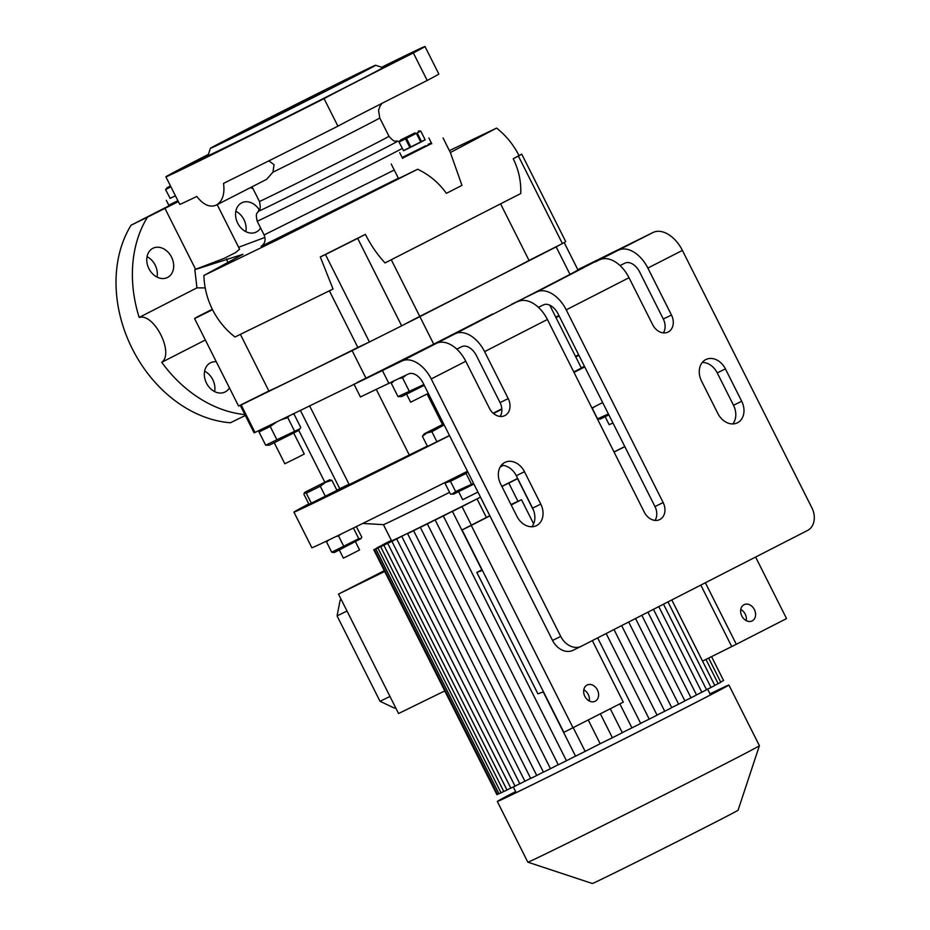 <?xml version="1.0" encoding="UTF-8"?>
<svg xmlns="http://www.w3.org/2000/svg" width="930" height="930" viewBox="0 0 930 930"><rect width="100%" height="100%" fill="white"/><g stroke="black" fill="none" stroke-linecap="round" stroke-linejoin="round"><path stroke-width="1.4" d="M425.115 139.756L403.388 150.683M425.94 145.661L402.167 157.495L425.94 145.661M415.024 132.827L400.505 140.058L415.024 132.827M400.505 140.058L399.017 142.011L403.597 150.707L399.017 142.011M399.179 141.93L405.503 138.837L409.921 147.614L410.897 147.126L406.48 138.349L405.503 138.837M406.48 138.349L416.373 133.362L420.779 142.139L421.592 141.72L417.175 132.944L416.373 133.362M417.175 132.944L420.744 131.049L425.161 139.826L421.592 141.72M418.314 131.107L420.744 131.049M410.897 147.126L420.779 142.139M403.597 150.707L409.921 147.614M428.87 137.977L431.311 142.825L428.044 144.371M175.445 195.835L169.969 198.334M177.897 200.694L168.749 205.146L177.897 200.694M170.539 186.058L167.086 187.721L170.469 185.942M167.086 187.721L165.598 189.662L170.178 198.357L165.598 189.662M165.773 189.592L170.864 186.709M170.178 198.357L175.433 195.788M406.608 394.204L410.642 402.202L428.3 393.39M424.254 385.346L401.667 396.575L398.005 396.61L391.332 383.346L393.727 381.161M423.848 384.543L398.005 396.61M409.223 391.112L402.55 377.859L406.189 375.069M392.379 381.823L391.332 383.346M399.342 378.417L402.55 377.859M353.923 384.055L360.41 396.959L408.363 374A14.496 9.102 62.9 0 1 423.057 382.951L552.548 640.433L560.732 636.422L431.229 378.952L465.767 361.27A29.004 18.216 -117.1 0 0 436.379 343.368L455.212 333.731A29.004 18.216 62.9 0 1 484.6 351.633L508.222 398.598A13.59 10.579 -116.1 0 1 504.781 415.629A13.59 10.579 -116.1 0 1 489.389 408.235L465.767 361.27M456.77 349.11L461.733 346.681A14.496 9.102 62.9 0 1 476.427 355.632L500.049 402.597A13.59 10.579 -116.1 0 1 500.108 416.442M388.926 383.509L382.416 370.559L401.841 361.049A29.004 18.216 62.9 0 1 431.229 378.952M240.498 334.579L268.875 390.995L240.184 405.236A181.269 1.581 -26.7 0 0 241.161 404.934L255.006 432.462L382.416 370.559M455.212 333.731L570.009 274.408A181.269 1.581 -26.7 0 0 577.914 269.874L564.173 242.544M518.01 301.587A29.004 18.216 62.9 0 1 547.398 319.49L644.316 512.198A13.59 10.579 -116.1 0 0 659.707 519.591A13.59 10.579 -116.1 0 0 659.847 519.521A13.59 10.579 -116.1 0 0 663.16 502.56L654.976 506.559L558.058 313.852A14.496 9.102 -117.1 0 0 543.364 304.9L538.4 307.342M655.046 520.405A13.59 10.579 63.9 0 0 654.976 506.559M511.279 304.459L536.843 291.95A29.004 18.216 -117.1 0 1 566.231 309.853L663.16 502.56M663.369 332.882A13.59 10.579 63.9 0 0 663.299 319.037L639.689 272.083A14.496 9.102 -117.1 0 0 624.983 263.132L620.019 265.562M555.942 317.502L559.174 316.084M559 315.735L555.687 316.979M536.843 291.95L584.005 267.468M595.409 261.876L653.011 232.5A29.004 18.216 62.9 0 1 682.399 250.403L811.902 507.873A18.123 14.101 63.9 0 1 807.484 530.495L581.436 646.187A18.123 14.101 63.9 0 1 581.262 646.28A18.123 14.101 63.9 0 1 560.732 636.422M595.281 261.609L583.982 267.398M577.821 269.677L653.011 232.5M599.641 259.819A29.004 18.216 62.9 0 1 629.029 277.721L652.651 324.675A13.59 10.579 63.9 0 0 668.042 332.068A13.59 10.579 63.9 0 0 671.483 315.038L647.861 268.072A29.004 18.216 -117.1 0 0 618.473 250.17M581.076 646.362L573.252 650.198A18.123 14.101 -116.1 0 1 573.078 650.279A18.123 14.101 -116.1 0 1 552.548 640.433M524.474 471.719L540.76 504.107A17.217 13.404 -116.1 0 1 536.401 525.683A17.217 13.404 -116.1 0 1 516.906 516.324L500.619 483.937A17.217 13.404 -116.1 0 1 504.804 462.443A17.217 13.404 -116.1 0 1 504.978 462.361A17.217 13.404 -116.1 0 1 524.474 471.719L516.301 475.73L532.588 508.117A17.217 13.404 -116.1 0 1 531.867 526.764M725.412 368.885L741.698 401.272A17.217 13.404 -116.1 0 1 737.339 422.848A17.217 13.404 -116.1 0 1 717.844 413.478L701.546 381.091A17.217 13.404 -116.1 0 1 705.742 359.608A17.217 13.404 -116.1 0 1 705.905 359.526A17.217 13.404 -116.1 0 1 725.412 368.885L717.228 372.884L733.514 405.271A17.217 13.404 -116.1 0 1 732.794 423.929M702.266 362.444A17.217 13.404 -116.1 0 1 717.228 372.884M501.34 465.279A17.217 13.404 -116.1 0 1 516.301 475.73M357.062 382.509L365.967 378.161A181.269 1.581 -26.7 0 0 433.729 344.158L492.447 314.108M391.298 259.796L419.756 316.386L402.62 325.314A181.269 1.581 -26.7 0 0 419.883 316.63L433.729 344.158M570.009 274.408L556.163 246.88A181.269 1.581 -26.7 0 0 560.616 244.462L529.042 260.458L500.689 204.077M419.883 316.63L556.163 246.88M365.967 378.161L352.121 350.633A181.269 1.581 -26.7 0 0 368.815 342.275L357.852 347.448L329.394 290.858M241.161 404.934L352.121 350.633M402.62 325.314L401.655 325.825A183.082 1.593 153.3 0 1 369.431 341.984L325.454 254.541L320.304 256.971L333.033 289.032L234.988 336.997C225.606 329.731 218.131 320.629 212.54 309.69L194.591 318.595L238.568 406.038L240.184 405.236L254.041 432.776A181.269 1.581 -26.7 0 0 255.006 432.462M331.882 480.287L336.962 490.389L308.993 504.339L303.912 494.237L304.319 493.028L306.296 493.202L320.28 486.227L325.605 482.321L331.882 480.287L329.58 479.834L304.97 492.214L329.58 479.834M427.347 446.121L349.203 484.6L309.55 405.771M349.017 484.216L336.834 490.145M549.746 305.168L581.366 368.048A474.928 4.15 153.3 0 1 573.787 371.954M493.191 413.222A474.928 4.15 -26.7 0 0 501.805 408.828M584.435 366.304L581.285 367.873M449.469 435.484L427.498 446.423L422.418 436.321L426.672 433.078L431.869 431.706L444.156 424.917M584.749 366.932L574.019 372.43M308.783 503.909A181.269 1.581 -26.7 0 0 293.938 512.116A181.269 1.581 -26.7 0 0 449.55 435.624M493.493 413.478A181.269 1.581 -26.7 0 0 501.84 409.258M602.663 402.562L591.933 408.049M293.938 512.116L311.864 547.747A181.269 1.581 -26.7 0 0 467.465 471.254M473.544 483.356L455.642 491.598L450.457 481.275L466.07 473.451L467.755 471.824M326.825 540.958L326.546 541.911L328.697 540.063M336.102 536.482L338.567 535.971L340.717 534.227M351.796 528.821L353.702 527.88M480.485 497.155A106.95 0.93 -26.7 0 1 391.577 540.83L383.427 524.636A106.95 0.93 -26.7 0 0 449.574 492.354M500.224 466.918A106.95 0.93 -26.7 0 0 503.223 465.395M501.851 486.402A106.95 0.93 -26.7 0 0 517.65 478.415M391.425 540.539L382.567 544.875A126.887 1.104 153.3 0 1 386.369 542.876L391.367 540.423M498.933 793.674L497.527 794.394L374.406 549.595A126.887 1.104 153.3 0 1 373.779 549.793L388.787 542.109L376.569 548.096A126.887 1.104 153.3 0 1 379.196 546.666L391.483 540.656M374.406 549.595L389.961 541.632A108.764 0.953 -26.7 0 0 389.961 541.644A108.764 0.953 -26.7 0 0 390.449 541.493L375.848 548.967L498.98 793.767A126.887 1.104 153.3 0 0 501.049 792.825L377.929 548.026A126.887 1.104 153.3 0 1 375.848 548.967M377.929 548.026L391.856 540.9A108.764 0.953 -26.7 0 0 394.099 539.865L380.672 546.735L503.793 791.535A126.887 1.104 153.3 0 0 507.001 790.012L383.881 545.201A126.887 1.104 153.3 0 1 380.672 546.735M383.881 545.201L396.947 538.517A108.764 0.953 -26.7 0 0 400.516 536.808L387.717 543.364L510.837 788.163A126.887 1.104 153.3 0 0 515.022 786.129L391.902 541.33A126.887 1.104 153.3 0 1 387.717 543.364M391.902 541.33L404.55 534.855A108.764 0.953 -26.7 0 0 409.281 532.553L414.396 530.053A108.764 0.953 -26.7 0 0 420.221 527.182L407.573 533.657A126.887 1.104 153.3 0 0 413.606 530.681L536.738 775.492A126.887 1.104 153.3 0 1 530.705 778.457L407.573 533.657M486.378 517.475L477.044 498.91L462.036 506.594A126.887 1.104 153.3 0 1 452.433 511.395L467.988 503.432A108.764 0.953 -26.7 0 1 457.92 508.478L443.319 515.941A126.887 1.104 153.3 0 1 435.17 519.998L449.097 512.872A108.764 0.953 -26.7 0 1 440.774 517.01L427.358 523.881A126.887 1.104 153.3 0 1 420.337 527.356L433.403 520.672A108.764 0.953 -26.7 0 1 426.417 524.136L413.606 530.681M477.044 498.91L480.519 497.213M501.886 486.471L508.803 483.089L518.022 501.41M533.704 510.744L517.568 478.659A126.887 1.104 153.3 0 1 508.803 483.089M517.568 478.659L506.222 484.204A108.764 0.953 -26.7 0 0 515.185 479.682L517.673 478.462M384.695 571.485L338.497 594.096L398.563 713.531L444.761 690.92M338.497 594.096L384.276 570.671M573.264 727.737L585.156 751.394A126.887 1.104 153.3 0 1 575.554 756.195L543.248 691.955M600.385 713.856L612.393 737.734A126.887 1.104 153.3 0 0 622.321 732.735L610.278 708.788M612.393 737.734L600.176 743.721L588.272 720.053M600.176 743.721L585.156 751.394M489.819 515.708L462.047 529.926L563.859 732.352L623.286 702.138L592.34 640.607M583.796 689.793A9.068 7.056 -116.1 0 1 589.271 700.988M587.062 685.038A9.068 7.056 -116.1 0 1 587.144 685.003A9.068 7.056 -116.1 0 1 597.444 689.979A9.068 7.056 -116.1 0 1 595.2 701.232A9.068 7.056 -116.1 0 1 595.119 701.278A9.068 7.056 -116.1 0 1 584.831 696.303A9.068 7.056 -116.1 0 1 587.062 685.038M462.047 529.926L471.254 525.427L573.054 727.841M511.198 504.978L521.486 499.712L533.622 523.846M471.254 525.427L489.912 515.871M708.637 658.08L720.797 682.26A126.887 1.104 153.3 0 1 718.169 683.678L714.74 685.352M718.169 683.678L705.963 659.417M711.543 656.615L723.587 680.551L720.68 682.039M740.768 609.452A9.068 7.056 -116.1 0 1 746.255 620.647M744.035 604.698A9.068 7.056 -116.1 0 1 744.128 604.651A9.068 7.056 -116.1 0 1 754.416 609.638A9.068 7.056 -116.1 0 1 752.184 620.891A9.068 7.056 -116.1 0 1 752.103 620.938A9.068 7.056 -116.1 0 1 741.803 615.951A9.068 7.056 -116.1 0 1 744.035 604.698M705.37 582.761L736.316 644.292L702.545 661.114M755.602 557.047L786.548 618.578L736.316 644.292M515.673 791.604A126.887 1.104 -26.7 0 0 499.736 800.253A126.887 1.104 -26.7 0 0 564.65 768.726A126.887 1.104 -26.7 0 0 684.666 708.207A126.887 1.104 -26.7 0 0 726.446 686.235A126.887 1.104 -26.7 0 0 709.997 693.861A129.607 1.128 -26.7 0 1 728.876 685.003A129.607 1.128 -26.7 0 1 686.201 707.463A129.607 1.128 -26.7 0 1 563.615 769.273A129.607 1.128 -26.7 0 1 497.306 801.474A129.607 1.128 -26.7 0 1 515.65 791.558M759.403 745.709L738.071 810.204A81.573 0.709 -26.7 0 1 711.206 824.329A81.573 0.709 -26.7 0 1 634.341 863.087A81.573 0.709 -26.7 0 1 592.329 883.5L527.833 862.168A129.607 1.128 -26.7 0 0 527.833 862.168A129.607 1.128 -26.7 0 0 594.596 829.734A129.607 1.128 -26.7 0 0 716.716 768.145A129.607 1.128 -26.7 0 0 759.403 745.709A129.607 1.128 -26.7 0 0 759.403 745.697L728.876 685.003M641.816 615.288L684.91 700.964L678.633 704.173L635.539 618.496M678.633 704.173L671.704 707.567M530.646 778.364L519.835 783.792L396.715 538.993M524.95 781.293L401.818 536.482M497.527 794.394A126.887 1.104 153.3 0 1 496.899 794.592L373.779 549.793M543.411 772.063L536.738 775.492M427.358 523.881L550.479 768.68A126.887 1.104 153.3 0 1 543.457 772.156L420.337 527.356M558.244 764.704L550.479 768.68M481.833 569.846L476.823 572.403L537.912 693.85L543.492 691.862M443.319 515.941L566.451 760.74A126.887 1.104 153.3 0 1 558.291 764.809L435.17 519.998M575.507 756.102L566.451 760.74M462.036 506.594L471.371 525.159M482.112 569.823A126.887 1.104 -26.7 0 1 481.88 569.939L452.433 511.395M653.465 609.324L696.535 694.977A126.887 1.104 153.3 0 1 691.013 697.826L684.852 700.848M691.013 697.826L647.919 612.161M663.52 604.186L706.567 689.781A126.887 1.104 153.3 0 1 701.848 692.234L696.477 694.861M701.848 692.234L658.777 606.604M671.786 599.943L714.798 685.468A126.887 1.104 153.3 0 1 710.997 687.479L706.509 689.665M710.997 687.479L667.961 601.908M515.022 786.129L519.789 783.699M507.001 790.012L510.791 788.07M501.049 792.825L503.746 791.442M621.647 625.611L664.729 711.264A126.887 1.104 153.3 0 0 671.762 707.684L628.668 622.019M657.01 715.042L664.729 711.264M606.174 633.528L649.233 719.134A126.887 1.104 153.3 0 0 657.068 715.158L613.998 629.529M640.631 723.342L649.233 719.134M622.263 732.619L631.935 727.888A126.887 1.104 153.3 0 0 640.689 723.459L597.653 637.887M521.486 499.712L510.977 504.525M619.857 703.894L631.935 727.888M700.813 585.098L731.712 646.536M624.844 446.656L614.056 452.038M614.009 451.945L624.797 446.563M476.823 572.403L482.414 570.416M341.217 599.513L340.159 600.059L341.229 599.525M395.599 707.625L394.518 708.149L380.033 701.313L337.067 615.893L340.159 600.059M389.972 696.442L380.033 701.313M347.006 611.022L337.067 615.893M427.103 394.006L442.471 424.557M300.332 410.281L339.787 488.727M376.313 389.461L409.351 455.154M575.484 356.364L578.634 354.76M575.821 357.015L578.89 355.272M578.727 354.969L575.577 356.527M443.761 424.127L424.266 433.822L443.68 423.952M436.949 441.797L431.869 431.706M424.266 433.822L422.418 436.321M324.791 482.135L298.728 430.311M260.644 429.707L259.017 431.973L270.235 426.475L277.198 421.604M280.523 419.976L287.777 417.628L289.149 415.757M292.16 414.28L294.101 414.269L300.762 427.521L299.925 428.788L276.908 439.739L270.235 426.475M294.438 430.881L287.777 417.628M299.925 428.788L298.577 430.497L269.351 445.191L265.689 445.226L259.017 431.973M276.908 439.739L265.689 445.226M274.292 442.831L284.836 463.779L297.832 457.351L304.273 454.014L293.729 433.055M268.875 390.995A150.451 1.314 -26.7 0 0 357.852 347.448M419.756 316.386A150.451 1.314 -26.7 0 0 529.042 260.458M369.431 341.984L368.815 342.275M401.655 325.825L357.678 238.371A183.082 1.593 153.3 0 1 325.454 254.541M513.221 158.739L521.718 154.101L565.696 241.544A183.082 1.593 153.3 0 1 562.394 243.555L518.417 156.112L513.221 158.739C518.684 169.795 521.195 181.397 520.754 193.533L385.055 262.934C377.51 254.855 370.954 245.322 365.385 234.36L357.678 238.371M365.385 234.36L320.304 256.971M562.394 243.555L560.616 244.462M521.718 154.101A183.082 1.593 153.3 0 1 518.417 156.112M194.591 318.595A183.082 1.593 153.3 0 1 197.892 316.584L212.331 309.272M212.54 309.69L212.54 309.678C207.157 298.902 204.275 287.498 203.903 275.466L242.951 254.297L194.835 269.665L196.951 287.847L205.228 287.928M449.423 150.614L496.585 128.084L450.364 152.532L461.966 185.384L446.377 193.347C438.983 182.908 429.404 174.875 417.663 169.237L276.803 240.103L203.903 275.466M431.625 143.453L402.469 158.112M391.228 164.006L398.563 178.572L417.663 169.237M450.364 152.532L443.052 137.942M402.516 158.193L431.66 143.522M205.344 339.985L161.727 362.305C174.491 353.4 154.101 312.864 139.163 317.432L196.951 287.847M245.334 415.478L230.442 422.766A122.353 95.22 -116.1 0 1 132.281 348.797A122.353 95.22 -116.1 0 1 131.072 225.211L169.062 205.763M244.892 414.594A122.353 95.22 -116.1 0 1 161.727 362.305M139.163 317.432A122.353 95.22 -116.1 0 1 147.44 217.202L131.072 225.211M178.304 201.519L169.12 205.89M178.351 201.589L147.44 217.202M217.19 204.647L239.58 249.17L235.697 252.53L223.932 258.47L195.579 269.281L164.889 208.262M250.437 187.628A122.353 95.22 -116.1 0 1 253.065 188.778M204.623 371.175A16.31 12.695 -116.1 0 1 214.621 391.6M147.033 256.668A16.31 12.695 -116.1 0 1 155.159 265.096A16.31 12.695 -116.1 0 1 157.031 277.094M235.836 211.226A16.31 12.695 -116.1 0 1 245.834 231.64M216.295 361.758A16.31 12.695 63.9 0 0 210.633 362.735A16.31 12.695 63.9 0 0 210.471 362.805A16.31 12.695 63.9 0 0 206.448 383.067A16.31 12.695 63.9 0 0 224.979 392.03A16.31 12.695 63.9 0 0 225.13 391.96A16.31 12.695 63.9 0 0 229.408 387.833M171.515 257.087A16.31 12.695 63.9 0 0 153.043 248.229A16.31 12.695 63.9 0 0 148.916 268.665A16.31 12.695 63.9 0 0 167.388 277.535A16.31 12.695 63.9 0 0 171.515 257.087M259.284 209.82A16.31 12.695 63.9 0 0 241.847 202.775A16.31 12.695 63.9 0 0 241.684 202.856A16.31 12.695 63.9 0 0 237.662 223.107A16.31 12.695 63.9 0 0 256.192 232.082A16.31 12.695 63.9 0 0 256.343 232A16.31 12.695 63.9 0 0 260.586 227.943M398.389 178.234L261.342 246.322M238.626 247.252L264.934 237.441M195.579 269.281L194.835 269.665M399.493 141.337L397.552 141.244A77.946 0.686 -26.7 0 1 352.063 164.843A77.946 0.686 -26.7 0 1 273.932 203.903A77.946 0.686 -26.7 0 1 258.308 211.273C258.877 208.808 261.528 211.11 259.423 201.426A72.505 0.628 -26.7 0 0 273.966 194.556A72.505 0.628 -26.7 0 0 346.041 158.53A72.505 0.628 -26.7 0 0 388.973 136.268L379.766 117.947A72.505 0.628 153.3 0 1 342.252 137.454A72.505 0.628 153.3 0 1 272.943 172.201L274.048 164.645L268.863 160.855M208.401 154.38A145.01 1.267 -26.7 0 0 165.889 176.816L179.734 204.344A145.01 1.267 -26.7 0 0 196.8 196.463C203.298 204.786 209.75 207.692 216.144 205.181L266.538 179.385L272.943 172.201M216.144 205.181C222.479 201.461 224.944 194.184 223.537 183.373A145.01 1.267 -26.7 0 0 337.916 126.166A108.764 0.953 153.3 0 1 427.207 80.468A145.01 1.267 -26.7 0 0 438.832 74.028L424.987 46.5A145.01 1.267 -26.7 0 0 395.901 60.241A145.01 1.267 -26.7 0 0 381.625 67.262M165.889 176.816A145.01 1.267 -26.7 0 0 194.975 163.076A145.01 1.267 -26.7 0 0 324.07 98.638A108.764 0.953 153.3 0 1 413.362 52.94A145.01 1.267 -26.7 0 0 424.987 46.5M413.362 52.94L427.207 80.468M337.916 126.166L324.07 98.638M290.962 114.867L270.549 125.271L290.962 114.867A97.883 0.849 -26.7 0 0 381.87 68.343L382.776 67.785A97.883 0.849 -26.7 0 0 382.881 67.669L375.581 65.263A92.442 0.802 -26.7 0 0 357.039 74.016A92.442 0.802 -26.7 0 0 265.492 119.784A92.442 0.802 -26.7 0 0 210.401 148.335A92.442 0.802 -26.7 0 0 228.943 139.581A92.442 0.802 -26.7 0 0 321.175 93.477A92.442 0.802 -26.7 0 0 375.581 65.263M210.401 148.335L207.994 155.636A97.883 0.849 -26.7 0 0 227.618 146.37A97.883 0.849 -26.7 0 0 282.116 119.307M208.006 155.577L180.176 169.516L208.064 155.426M382.776 67.785L410.7 53.801L382.776 67.785M324.396 90.733L252.507 127.166L324.396 90.733M325.361 496.329L320.28 486.227M311.376 503.293L306.296 493.202M331.731 552.234L334.335 552.525L361.177 538.493L358.771 538.691L331.731 552.234L326.546 541.911M355.551 541.957L359.584 549.967L348.018 555.861L343.391 558.116L339.357 550.107M356.329 526.601L361.77 537.017L361.177 538.493M358.771 538.691L353.574 528.368M343.763 546.305L338.567 535.971M608.871 414.885L600.152 419.139L597.548 418.86L592.352 408.526L594.293 406.84M612.917 422.941L609.197 424.731L605.174 416.721M608.406 413.978L597.548 418.86M601.28 403.271L602.826 402.888M592.584 407.724L592.352 408.526M471.254 483.774L466.07 473.451M473.905 484.053L453.631 494.132L450.434 494.051L445.238 483.728L445.912 482.693L450.457 481.275M477.939 492.086L462.675 499.724L458.653 491.714M455.642 491.598L451.922 494.179M438.855 341.74L439.193 342.414M602.117 258.18L602.454 258.866M647.861 268.072L682.399 250.403M484.6 351.633L547.398 319.49M401.841 361.049L436.379 343.368M566.231 309.853L629.029 277.721M663.299 319.037L671.483 315.038M500.049 402.597L508.222 398.598M733.514 405.271L741.698 401.272M532.588 508.117L540.76 504.107M227.769 262.62A81.212 28.226 -116.5 0 1 226.641 258.912M261.144 246.462C261.795 245.392 267.201 243.265 264.108 234.953L394.262 170.027M402.26 148.451A83.386 0.732 153.3 0 1 344.937 177.816A83.386 0.732 153.3 0 1 273.897 213.249A83.386 0.732 153.3 0 1 257.168 221.154L264.108 234.953M399.714 152.636L402.62 158.414M431.776 143.755L431.311 142.825M166.307 200.287L169.19 206.018M573.078 650.279L581.262 646.28M383.451 524.648L362.723 523.451M516.185 792.627L513.337 786.954M710.508 694.884L707.614 689.13M527.822 862.168L497.306 801.474M292.241 414.245L292.892 414.222M518.952 155.473L518.917 155.415C513.476 144.662 506.036 135.559 496.585 128.084M258.308 211.273C257.75 213.714 255.076 211.377 257.168 221.154M397.552 141.244C395.238 140.221 395.494 143.732 388.973 136.268M259.423 201.426L252.065 186.802M379.766 117.947L378.557 110.298L380.161 105.822L382.102 103.3M304.97 492.214L304.319 493.028M446.726 481.659L445.912 482.693"/></g></svg>
